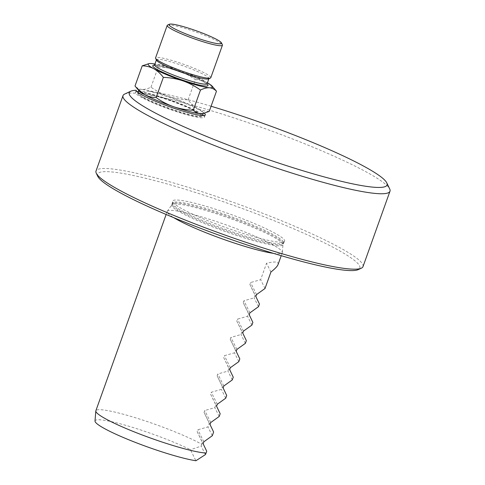 <?xml version="1.0" encoding="UTF-8"?>
<svg xmlns="http://www.w3.org/2000/svg" width="485" height="485" viewBox="0 0 485 485"><rect width="100%" height="100%" fill="white"/><g stroke="black" fill="none" stroke-linecap="round" stroke-linejoin="round"><path stroke-width="0.36" stroke-dasharray="2.42 1.82" d="M284.513 240.202A59.443 7.039 -160.3 0 1 284.349 241.566A59.443 7.039 -160.3 0 1 233.146 230.139A59.443 7.039 -160.3 0 1 172.684 201.584A59.443 7.039 -160.3 0 1 225.701 212.612A59.443 7.039 -160.3 0 1 284.513 240.202M273.413 253.346A61.116 7.239 19.7 0 0 282.294 252.691A61.116 7.239 19.7 0 0 282.343 252.467A61.116 7.239 19.7 0 0 282.161 251.709A61.116 7.239 19.7 0 0 224.597 224.355A61.116 7.239 19.7 0 0 167.319 211.278A61.116 7.239 19.7 0 0 167.21 211.49A61.116 7.239 19.7 0 0 173.66 217.632M278.05 264.543C278.954 261.694 275.116 261.257 266.544 263.234L260.657 279.681L250.581 282.537L249.884 284.477L255.086 295.238L254.14 297.881L243.943 300.779L243.246 302.719L248.508 313.601L247.562 316.25L237.486 319.106L236.795 321.046L241.997 331.801L241.015 334.535L230.939 337.39L230.248 339.33L235.449 350.085L234.467 352.819L224.397 355.675L223.7 357.615L228.902 368.37L227.926 371.098L217.85 373.959L217.153 375.899L222.354 386.654L221.378 389.382L211.302 392.244L210.605 394.178L215.807 404.939L214.831 407.667L204.755 410.522L204.064 412.462L209.259 423.223L207.938 426.915L197.862 429.771L197.171 431.711L202.372 442.465L201.736 444.242A61.116 7.239 19.7 0 0 138.249 418.634A61.116 7.239 19.7 0 0 95.854 410.777M95.005 421.022A58.497 6.923 -160.3 0 1 130.192 426.648A58.497 6.923 -160.3 0 1 190.441 449.722L195.904 460.75M201.736 444.242L201.202 446.109L190.441 449.722M265.016 288.49L260.657 279.681M270.909 272.043L266.544 263.234M259.451 304.046L255.086 295.238M258.499 306.69L254.14 297.881M252.873 322.41L248.508 313.601M251.927 325.059L247.562 316.25M246.356 340.609L241.997 331.801M245.38 343.344L241.015 334.535M239.808 358.894L235.449 350.085M238.832 361.628L234.467 352.819M233.261 377.178L228.902 368.37M232.285 379.913L227.926 371.098M226.713 395.463L222.354 386.654M225.737 398.191L221.378 389.382M220.172 413.747L215.807 404.939M219.19 416.476L214.831 407.667M213.624 432.032L209.259 423.223M212.303 435.724L207.938 426.915M206.731 451.274L202.372 442.465M205.404 454.603L201.202 446.109M143.857 98A33.617 3.983 -160.3 0 1 138.358 93.993A33.617 3.983 -160.3 0 1 171.278 101.05A33.617 3.983 -160.3 0 1 201.202 116.497A33.617 3.983 -160.3 0 1 176.873 111.362A33.617 3.983 -160.3 0 1 143.857 98M211.084 106.245A136.903 16.211 19.7 0 0 148.489 91.144L138.249 91.774A36.672 4.341 -160.3 0 1 138.728 91.823A36.672 4.341 -160.3 0 1 171.993 100.922A36.672 4.341 -160.3 0 1 202.688 114.866M203.494 115.521A36.672 4.341 -160.3 0 1 204.464 117.158A36.672 4.341 -160.3 0 1 168.477 108.882A36.672 4.341 -160.3 0 1 135.412 92.435A36.672 4.341 -160.3 0 1 137.2 91.786M148.489 91.144A36.672 4.341 -160.3 0 1 204.318 113.241M136.891 91.495L136.206 90.258M124.633 94.072A141.796 16.787 -160.3 0 1 130.216 93.096A141.796 16.787 -160.3 0 1 273.352 131.677A141.796 16.787 -160.3 0 1 389.691 188.932M362.992 266.635A141.796 16.787 19.7 0 0 235.158 203.027A141.796 16.787 19.7 0 0 96.006 171.035M97.758 176.334A139.347 16.502 -160.3 0 1 234.243 205.585A139.347 16.502 -160.3 0 1 358.276 269.611M209.241 111.386C205.137 111.32 201.275 110.35 197.656 108.476A34.229 4.05 -160.3 0 1 203.318 113.096A34.229 4.05 -160.3 0 1 202.342 113.635M168.525 96.363C162.245 94.126 156.4 91.059 150.987 87.167C147.725 88.803 144.718 89.561 141.972 89.446A34.229 4.05 -160.3 0 1 168.525 96.363A34.229 4.05 -160.3 0 1 197.656 108.476C194.085 106.421 190.908 103.547 188.113 99.849C181.396 99.607 174.867 98.443 168.525 96.363M139.286 91.059A34.229 4.05 -160.3 0 1 138.874 90.022A34.229 4.05 -160.3 0 1 141.972 89.446C139.28 89.167 136.958 88.027 135 86.015M188.113 99.849L195.34 79.667C199.432 79.728 203.294 80.698 206.931 82.577L214.806 89.179M150.987 87.167L158.219 66.978C164.93 67.227 171.46 68.385 177.801 70.464C184.082 72.701 189.926 75.769 195.34 79.667M148.404 63.705L151.247 63.547C153.933 63.826 156.255 64.966 158.219 66.978M207.404 82.838A34.229 4.05 19.7 0 0 206.931 82.577A34.229 4.05 19.7 0 0 177.801 70.464A34.229 4.05 19.7 0 0 154.927 64.05M167.531 25.111A29.336 3.474 -160.3 0 1 188.762 29.591A29.336 3.474 -160.3 0 1 217.577 41.249A29.336 3.474 -160.3 0 1 222.379 44.747M210.799 77.703A29.336 3.474 19.7 0 0 205.943 73.738A29.336 3.474 19.7 0 0 175.528 61.571A29.336 3.474 19.7 0 0 155.564 57.921M143.584 97.309A34.229 4.05 19.7 0 0 177.207 110.907A34.229 4.05 19.7 0 0 201.972 116.133A34.229 4.05 19.7 0 0 202.366 115.763A34.229 4.05 19.7 0 0 171.508 100.413A34.229 4.05 19.7 0 0 137.922 92.69A34.229 4.05 19.7 0 0 137.989 93.223A34.229 4.05 19.7 0 0 143.584 97.309M208.611 78.879A27.869 3.298 19.7 0 0 208.932 78.576A27.869 3.298 19.7 0 0 204.312 74.817A27.869 3.298 19.7 0 0 175.418 63.256A27.869 3.298 19.7 0 0 156.455 59.788A27.869 3.298 19.7 0 0 156.51 60.225M283.367 241.863A58.915 6.978 19.7 0 0 226.986 215.182A58.915 6.978 19.7 0 0 172.557 203.088A58.915 6.978 19.7 0 0 225.677 229.514A58.915 6.978 19.7 0 0 283.495 242.809A58.915 6.978 19.7 0 0 283.367 241.863M172.333 205.022A58.915 6.978 -160.3 0 1 172.205 204.07A58.915 6.978 -160.3 0 1 226.634 216.164A58.915 6.978 -160.3 0 1 283.016 242.846A58.915 6.978 -160.3 0 1 283.143 243.791A58.915 6.978 -160.3 0 1 228.714 231.703A58.915 6.978 -160.3 0 1 172.333 205.022M282.803 243.834A59.049 6.99 19.7 0 0 227.18 217.407A59.049 6.99 19.7 0 0 171.842 204.773A59.049 6.99 19.7 0 0 224.979 231.46A59.049 6.99 19.7 0 0 282.973 244.567A59.049 6.99 19.7 0 0 282.803 243.834M256.541 294.577L250.581 282.537M249.884 284.477L255.844 296.511M249.914 312.843L243.943 300.779M243.246 302.719L249.223 314.783M243.446 331.14L237.486 319.106M236.795 321.046L242.755 333.08M236.898 349.424L230.939 337.39M230.248 339.33L236.207 351.364M230.351 367.709L224.397 355.675M223.7 357.615L229.66 369.649M223.809 385.993L217.85 373.959M217.153 375.899L223.112 387.933M217.262 404.278L211.302 392.244M210.605 394.178L216.565 406.218M210.714 422.556L204.755 410.522M204.064 412.462L210.017 424.496M203.821 441.805L197.862 429.771M197.171 431.711L203.13 443.745M154.642 65.245A29.336 3.474 -160.3 0 1 177.213 70.883A29.336 3.474 -160.3 0 1 203.136 81.589A29.336 3.474 -160.3 0 1 207.04 84.087M207.101 83.681A27.869 3.298 19.7 0 0 202.487 79.922A27.869 3.298 19.7 0 0 173.594 68.361A27.869 3.298 19.7 0 0 154.624 64.893M284.349 241.566L282.973 244.567L282.343 252.467M167.319 211.278L171.842 204.773L172.684 201.584M167.21 211.49L166.143 214.479M282.294 252.691L281.221 255.68M136.139 90.41L135.412 92.435M205.282 114.872L204.464 117.158M138.874 90.022L138.734 90.422M203.318 113.096L203.179 113.49M201.202 116.497L201.972 116.133M138.358 93.993L137.989 93.223M206.768 83.99L202.924 81.504C194.879 77.291 184.47 73.162 171.708 69.119C164.809 67.009 159.674 65.778 156.303 65.414L154.188 65.414"/><path stroke-width="0.73" d="M173.66 217.632A61.116 7.239 19.7 0 0 271.339 253.024A61.116 7.239 19.7 0 0 273.413 253.346M256.432 294.656L265.016 288.49L270.909 272.043C275.025 268.787 277.408 266.289 278.05 264.543L281.221 255.68M166.143 214.479L95.854 410.777A61.116 7.239 19.7 0 0 95.806 411.007A61.116 7.239 19.7 0 0 135.309 432.299A61.116 7.239 19.7 0 0 199.978 452.311A61.116 7.239 19.7 0 0 206.095 453.051L206.731 451.274L203.13 443.745L203.821 441.805L212.303 435.724L213.624 432.032L210.017 424.496L210.714 422.556L219.19 416.476L220.172 413.747L216.565 406.218L217.262 404.278L225.737 398.191L226.713 395.463L223.112 387.933L223.809 385.993L232.285 379.913L233.261 377.178L229.66 369.649L230.351 367.709L238.832 361.628L239.808 358.894L236.207 351.364L236.898 349.424L245.38 343.344L246.356 340.609L242.755 333.08L243.446 331.14L251.927 325.059L252.873 322.41L249.223 314.783L249.914 312.843L258.499 306.69L259.451 304.046L255.844 296.511L256.541 294.577M206.095 453.051L205.404 454.603L195.904 460.75A58.497 6.923 -160.3 0 1 133.805 441.793A58.497 6.923 -160.3 0 1 95.005 421.022L95.806 411.007M202.688 114.866A36.672 4.341 -160.3 0 1 203.494 115.521M137.2 91.786A36.672 4.341 -160.3 0 1 138.243 91.792L136.891 91.495M204.318 113.241A36.672 4.341 -160.3 0 1 205.282 114.872A36.672 4.341 -160.3 0 1 169.732 106.755A36.672 4.341 -160.3 0 1 136.206 90.258A136.903 16.211 19.7 0 0 130.817 91.204A136.903 16.211 19.7 0 0 252.673 154.109A136.903 16.211 19.7 0 0 386.763 182.845A136.903 16.211 19.7 0 0 211.084 106.245M389.691 188.932A141.796 16.787 -160.3 0 1 389.722 188.986A141.796 16.787 -160.3 0 1 389.995 191.211A141.796 16.787 -160.3 0 1 259.002 162.111A141.796 16.787 -160.3 0 1 123.311 97.897A141.796 16.787 -160.3 0 1 123.008 95.618A141.796 16.787 -160.3 0 1 124.633 94.072L130.817 91.204M123.008 95.618L96.006 171.035A141.796 16.787 19.7 0 0 96.285 173.26A141.796 16.787 19.7 0 0 96.309 173.321A141.796 16.787 19.7 0 0 224.015 234.704A141.796 16.787 19.7 0 0 361.367 268.175A141.796 16.787 19.7 0 0 362.992 266.635L389.995 191.211M361.367 268.175L358.276 269.611A139.347 16.502 -160.3 0 1 223.294 236.716A139.347 16.502 -160.3 0 1 97.788 176.388A139.347 16.502 -160.3 0 1 97.758 176.334L96.285 173.26M193.254 110.234C195.212 112.247 197.534 113.393 200.226 113.672A34.229 4.05 -160.3 0 1 173.666 106.755C180.008 108.828 186.537 109.986 193.254 110.234L200.481 90.052C195.073 86.154 189.229 83.087 182.942 80.85C176.607 78.776 170.077 77.612 163.36 77.364C160.553 73.659 157.376 70.786 153.818 68.737C150.18 66.863 146.318 65.893 142.226 65.827L135 86.015L136.667 88.04L144.542 94.642C148.161 96.515 152.023 97.485 156.134 97.552C161.541 101.45 167.386 104.511 173.666 106.755A34.229 4.05 -160.3 0 1 144.542 94.642A34.229 4.05 -160.3 0 1 139.286 91.059L136.661 88.04M203.063 113.514L202.342 113.635A34.229 4.05 -160.3 0 1 200.226 113.672L203.063 113.508L209.241 111.386L216.474 91.204C214.515 89.191 212.187 88.046 209.502 87.767C206.755 87.658 203.748 88.415 200.481 90.052M156.134 97.552L163.36 77.364M142.226 65.827L149.125 63.583A34.229 4.05 19.7 0 0 153.818 68.737A34.229 4.05 19.7 0 0 182.942 80.85A34.229 4.05 19.7 0 0 209.502 87.767A34.229 4.05 19.7 0 0 212.181 86.16A34.229 4.05 19.7 0 0 207.404 82.838M212.181 86.16L216.474 91.204M154.927 64.05A34.229 4.05 19.7 0 0 151.247 63.547A34.229 4.05 19.7 0 0 149.125 63.583M216.928 39.582A27.869 3.298 19.7 0 0 189.556 28.506A27.869 3.298 19.7 0 0 169.386 24.25A27.869 3.298 19.7 0 0 194.194 37.054A27.869 3.298 19.7 0 0 221.487 42.904A27.869 3.298 19.7 0 0 216.928 39.582M221.487 42.904L222.379 44.747A29.336 3.474 -160.3 0 1 222.433 45.208A29.336 3.474 -160.3 0 1 193.642 38.588A29.336 3.474 -160.3 0 1 167.198 25.432A29.336 3.474 -160.3 0 1 167.531 25.111L169.386 24.25M167.198 25.432L155.564 57.921A29.336 3.474 19.7 0 0 155.618 58.382A29.336 3.474 19.7 0 0 182.008 71.083A29.336 3.474 19.7 0 0 210.466 78.018A29.336 3.474 19.7 0 0 210.799 77.703L222.433 45.208M155.618 58.382L156.51 60.225A27.869 3.298 19.7 0 0 181.578 72.289A27.869 3.298 19.7 0 0 208.611 78.879L210.466 78.018M207.04 84.087A29.336 3.474 -160.3 0 1 178.88 78.812A29.336 3.474 -160.3 0 1 154.642 65.245M154.188 65.414L154.624 64.893A27.869 3.298 19.7 0 0 179.753 77.394A27.869 3.298 19.7 0 0 207.101 83.681L208.865 78.764M386.763 182.845L389.722 188.986M138.734 90.422L138.007 92.441M203.179 113.49L202.457 115.515M154.624 64.893L156.388 59.97M207.101 83.681L207.107 84.36L206.768 83.99"/></g></svg>
